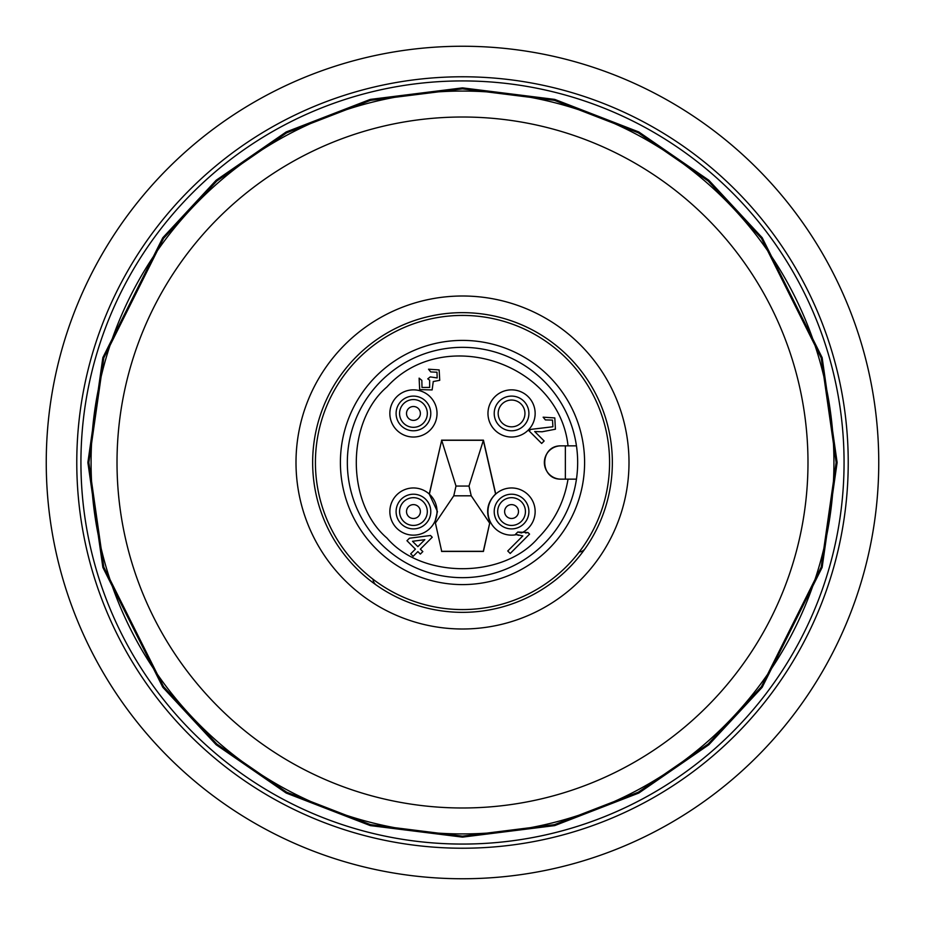 <?xml version="1.0" encoding="UTF-8"?>
<svg xmlns="http://www.w3.org/2000/svg" width="925" height="925" viewBox="0 0 925 925"><rect width="100%" height="100%" fill="white"/><g stroke="black" fill="none" stroke-linecap="round" stroke-linejoin="round"><path stroke-width="1.39" d="M76.775 462.5A385.725 385.725 0 0 1 462.5 76.775A385.725 385.725 0 0 1 848.225 462.5A385.725 385.725 0 0 1 462.5 848.225A385.725 385.725 0 0 1 76.775 462.5M192.689 192.689A381.562 381.562 0 0 1 844.062 462.5A381.562 381.562 0 0 1 316.477 815.018A381.562 381.562 0 0 1 192.689 192.689M543.935 543.935A115.162 115.162 0 0 0 576.448 479.15L568.031 479.15C564.262 501.951 554.272 521.584 538.049 538.049C503.142 578.911 421.858 578.934 386.951 538.049C346.077 503.154 346.077 421.858 386.951 386.951C443.329 324.721 559.047 362.346 568.031 445.85M407.937 417.661A6.938 6.938 0 0 1 409.232 407.937A6.938 6.938 0 0 1 418.956 409.232A6.938 6.938 0 0 1 417.661 418.956A6.938 6.938 0 0 1 407.937 417.661M413.44 399.565A13.875 13.875 0 0 1 425.882 419.592A13.875 13.875 0 0 1 402.421 421.869A13.875 13.875 0 0 1 413.44 399.565M407.937 507.339A6.938 6.938 0 0 1 417.661 506.044A6.938 6.938 0 0 1 418.956 515.768A6.938 6.938 0 0 1 409.232 517.063A6.938 6.938 0 0 1 407.937 507.339M427.315 511.56A13.875 13.875 0 0 1 409 524.695A13.875 13.875 0 0 1 402.421 503.131A13.875 13.875 0 0 1 427.315 511.56M517.063 507.339A6.938 6.938 0 0 1 515.768 517.063A6.938 6.938 0 0 1 506.044 515.768A6.938 6.938 0 0 1 507.339 506.044A6.938 6.938 0 0 1 517.063 507.339M525.435 511.56A13.875 13.875 0 0 1 500.529 519.977A13.875 13.875 0 0 1 507.108 498.413A13.875 13.875 0 0 1 525.435 511.56M462.5 878.75A416.25 416.25 0 0 1 46.25 462.5A416.25 416.25 0 0 1 462.5 46.25A416.25 416.25 0 0 1 878.75 462.5A416.25 416.25 0 0 1 462.5 878.75M807.987 462.5A345.488 345.488 0 0 1 462.5 807.987A345.488 345.488 0 0 1 117.013 462.5A345.488 345.488 0 0 1 462.5 117.013A345.488 345.488 0 0 1 807.987 462.5M629 462.5A166.5 166.5 0 0 1 462.5 629A166.5 166.5 0 0 1 296 462.5A166.5 166.5 0 0 1 462.5 296A166.5 166.5 0 0 1 629 462.5M612.35 462.5A149.85 149.85 0 0 1 462.5 612.35A149.85 149.85 0 0 1 312.65 462.5A149.85 149.85 0 0 1 462.5 312.65A149.85 149.85 0 0 1 612.35 462.5M462.5 315.425A147.075 147.075 0 0 1 609.575 462.5A147.075 147.075 0 0 1 462.5 609.575A147.075 147.075 0 0 1 315.425 462.5A147.075 147.075 0 0 1 462.5 315.425M462.5 347.337A115.162 115.162 0 0 0 347.337 462.5A115.162 115.162 0 0 0 462.5 577.663A115.162 115.162 0 0 0 577.663 462.5A115.162 115.162 0 0 0 462.5 347.337M584.6 462.5A122.1 122.1 0 0 0 462.5 340.4A122.1 122.1 0 0 0 340.4 462.5A122.1 122.1 0 0 0 462.5 584.6A122.1 122.1 0 0 0 584.6 462.5M430.784 413.44A17.344 17.344 0 0 1 413.44 430.784A17.344 17.344 0 0 1 396.097 413.44A17.344 17.344 0 0 1 413.44 396.097A17.344 17.344 0 0 1 430.784 413.44M389.853 413.44A23.587 23.587 0 0 0 413.44 437.028A23.587 23.587 0 0 0 437.028 413.44A23.587 23.587 0 0 0 413.44 389.853A23.587 23.587 0 0 0 389.853 413.44M430.784 511.56A17.344 17.344 0 0 1 413.44 528.903A17.344 17.344 0 0 1 396.097 511.56A17.344 17.344 0 0 1 413.44 494.216A17.344 17.344 0 0 1 430.784 511.56M389.853 511.56A23.587 23.587 0 0 0 434.9 521.353A23.587 23.587 0 0 0 403.867 489.996A23.587 23.587 0 0 0 389.853 511.56M528.903 413.44A17.344 17.344 0 0 1 511.56 430.784A17.344 17.344 0 0 1 494.216 413.44A17.344 17.344 0 0 1 511.56 396.097A17.344 17.344 0 0 1 528.903 413.44M487.972 413.44A23.587 23.587 0 0 0 511.56 437.028A23.587 23.587 0 0 0 535.147 413.44A23.587 23.587 0 0 0 511.56 389.853A23.587 23.587 0 0 0 487.972 413.44M435.051 521.376L441.688 551.3L435.051 521.376L437.444 511.56L429.258 494.054L441.688 440.3L429.42 494.008M528.903 511.56A17.344 17.344 0 0 1 511.56 528.903A17.344 17.344 0 0 1 494.216 511.56A17.344 17.344 0 0 1 511.56 494.216A17.344 17.344 0 0 1 528.903 511.56M441.572 551.45L483.428 551.45L490.1 521.353A23.587 23.587 0 0 1 495.742 494.054L495.58 494.008C487.521 502.009 485.613 511.282 489.845 521.816M441.688 551.3L483.312 551.3L490.1 521.353A23.587 23.587 0 0 0 516.358 534.65L518.798 535.367M516.636 533.17L517.78 532.025L521.538 532.927A23.587 23.587 0 0 0 521.133 489.996A23.587 23.587 0 0 0 495.742 494.054L483.428 440.15L468.998 486.053L456.002 486.053L441.688 440.3L483.312 440.3L495.58 494.008M511.56 400.051A13.389 13.389 0 0 0 498.17 413.44A13.389 13.389 0 0 0 511.56 426.83A13.389 13.389 0 0 0 524.949 413.44A13.389 13.389 0 0 0 511.56 400.051M417.869 546.652L424.829 539.691L412.504 541.287L417.869 546.652M468.998 486.053L471.23 495.812L453.77 495.812L456.002 486.053M421.846 380.372L421.997 387.471L429.663 387.425L429.639 380.198L427.766 378.857L430.252 376.891L437.178 377.932L436.993 372.22L430.761 371.942L428.529 369.214L439.144 369.919L439.733 380.325L433.258 381.528L432.125 389.922L419.672 389.61L419.118 378.14L421.846 380.372L421.997 387.471L429.663 387.425L429.639 380.198M541.668 443.457L529.019 430.819L530.996 429.362L552.907 426.76L552.514 420.1L545.38 419.915L543.148 417.187L554.803 417.927L555.416 429.212L542.119 431.778L534.685 431.524L544.143 440.982L541.668 443.457M417.869 551.612L413.163 556.318L410.677 553.844L415.394 549.138L406.965 540.709L409.44 538.223L430.507 535.494L432.241 537.24L420.343 549.138L422.829 551.612L420.343 554.087L417.869 551.612M527.967 532.534L517.78 532.025L515.502 534.303L522.81 535.922L507.744 550.988L510.218 553.462L529.562 534.13L527.967 532.534L525.689 533.02M489.579 523.018L471.23 495.812M453.77 495.812L435.421 523.018M432.125 389.922L433.258 381.528L439.733 380.325M439.144 369.919L428.529 369.214M436.993 372.22L437.178 377.932M534.685 431.524L542.119 431.778L555.416 429.212L554.803 417.927L543.148 417.187M545.38 419.915L552.514 420.1M552.907 426.76L530.996 429.362M483.428 440.15L441.572 440.15M561.012 479.15C539.391 479.763 539.287 445.307 561.012 445.85A16.65 16.65 0 0 0 544.363 462.5A16.65 16.65 0 0 0 561.012 479.15L576.448 479.15M576.448 445.85L561.012 445.85M87.875 462.5L102.86 357.605L162.8 237.725L216.173 180.248L286.207 131.951L370.289 99.403L462.5 87.875L554.711 99.403L638.793 131.951L708.827 180.248L762.2 237.725L822.14 357.605L837.125 462.5L822.14 567.395L762.2 687.275L708.827 744.752L638.793 793.049L554.711 825.597L462.5 837.125L370.289 825.597L286.207 793.049L216.173 744.752L162.8 687.275L102.86 567.395L87.875 462.5M199.858 199.858A371.434 371.434 0 0 1 833.934 462.5A371.434 371.434 0 0 1 320.362 805.652A371.434 371.434 0 0 1 199.858 199.858M732.311 732.311A381.562 381.562 0 0 1 80.938 462.5M424.471 405.023A13.875 13.875 0 0 1 413.44 427.315M424.471 519.977A13.875 13.875 0 0 1 399.565 511.56M500.529 519.977A13.875 13.875 0 0 1 497.685 511.56M565.36 445.85L565.36 479.15M372.983 579.189A8.325 8.105 -54.9 0 0 376.336 585.109M579.189 552.017A8.325 8.105 -144.9 0 0 585.097 548.664M88.846 462.5L103.797 567.118L163.575 686.697L216.808 744.024L286.657 792.193L370.52 824.661L462.5 836.154L554.48 824.661L638.343 792.193L708.192 744.024L761.425 686.697L821.203 567.118L836.154 462.5L821.203 357.882L761.425 238.303L708.192 180.976L638.343 132.807L554.48 100.339L462.5 88.846L370.52 100.339L286.657 132.807L216.808 180.976L163.575 238.303L103.797 357.882L88.846 462.5"/></g></svg>

